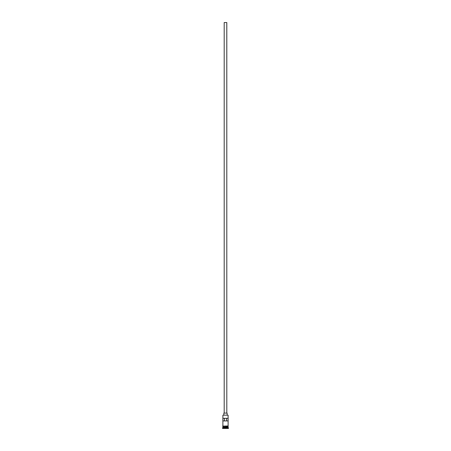 <?xml version="1.0" encoding="UTF-8"?>
<svg xmlns="http://www.w3.org/2000/svg" width="451" height="451" viewBox="0 0 451 451"><rect width="100%" height="100%" fill="white"/><g stroke="black" fill="none" stroke-linecap="round" stroke-linejoin="round"><path stroke-width="0.68" d="M228.116 415.168L222.884 415.168L228.116 415.168L222.884 415.168L222.884 425.964L222.884 415.168L228.116 415.168L228.116 425.964L228.116 415.168M226.808 413.077L226.808 22.55L224.192 22.55L224.192 413.077L224.192 22.55L226.785 22.55L226.808 413.077M227.135 415.038L227.135 413.077L223.865 413.077L223.865 415.038L223.865 413.077L227.135 413.077L227.135 415.038M228.116 427.142L228.116 426.291L228.054 427.012L222.946 427.012L222.557 428.123L228.443 428.123L228.116 427.796L222.884 427.796L228.116 427.796L228.116 427.142L222.946 427.074L228.054 427.074L228.443 428.123L222.557 428.123L222.557 428.45L228.443 428.45L228.443 428.123L228.443 428.45L222.557 428.45L222.884 427.142L228.116 427.142M222.884 426.945L228.116 426.945L222.884 426.945L222.884 426.291L222.884 426.945M222.912 418.308L228.088 418.308L228.088 420.93L222.912 420.93L222.912 418.308L228.088 418.308L228.088 420.93L222.912 420.93L222.912 418.308M228.15 425.964L222.687 426.127L228.15 426.291L228.15 425.964L228.15 426.291L222.687 426.127L228.15 425.964M224.423 418.308L224.423 420.93L224.423 418.308M228.054 427.012L222.946 427.074L228.054 427.012M226.577 420.93L226.577 418.308L226.577 420.93"/></g></svg>
